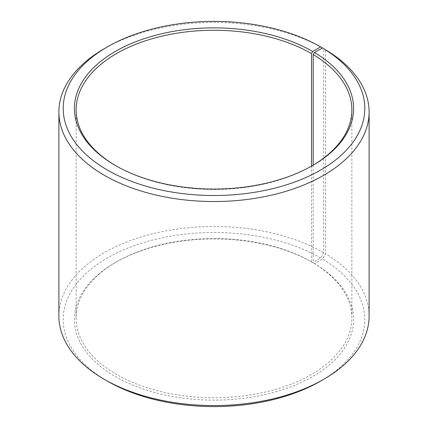 <?xml version="1.0" encoding="UTF-8"?>
<svg xmlns="http://www.w3.org/2000/svg" width="428" height="428" viewBox="0 0 428 428"><rect width="100%" height="100%" fill="white"/><g stroke="black" fill="none" stroke-linecap="round" stroke-linejoin="round"><path stroke-width="0.32" stroke-dasharray="2.14 1.6" d="M115.902 165.802A137.875 79.603 -0 0 0 116.507 166.155L115.287 165.449L116.507 166.155A137.875 79.603 -0 0 0 311.493 166.155L311.493 261.845A137.875 79.603 -0 0 0 116.507 261.845A137.875 79.603 -0 0 0 76.125 318.132A137.875 79.603 -0 0 0 116.507 374.414A137.875 79.603 -0 0 0 266.762 391.674A137.875 79.603 -0 0 0 351.875 318.132A137.875 79.603 -0 0 0 313.178 262.835L314.42 263.552L322.477 259.058L325.574 253.815L325.574 49.776M313.178 165.165L313.178 262.835M312.713 165.449L311.493 166.155A137.875 79.603 -0 0 0 312.098 165.802M323.675 48.658A155.107 89.548 -0 0 0 104.32 48.658M311.493 261.845L312.708 262.546L320.631 257.977L323.675 252.697L323.675 48.68M323.675 252.697A155.107 89.548 -0 0 0 154.642 233.287A155.107 89.548 -0 0 0 58.893 316.019M320.631 257.977A150.8 87.061 -0 0 0 107.369 257.972A150.8 87.061 -0 0 0 107.364 381.097M312.708 262.546A139.598 80.598 -0 0 0 115.287 262.551A139.598 80.598 -0 0 0 115.293 376.528A139.598 80.598 -0 0 0 311.846 377.02A139.598 80.598 -0 0 0 314.42 263.552M320.631 381.097A150.8 87.061 -0 0 0 322.477 259.058M369.107 316.019A155.107 89.548 -0 0 0 325.574 253.815M351.875 318.132L351.875 109.868M116.507 261.845L115.287 262.551M76.125 318.132L76.125 109.868"/><path stroke-width="0.64" d="M312.098 165.802A137.875 79.603 -0 0 0 351.875 109.868A137.875 79.603 -0 0 0 313.178 54.575L313.178 165.165M323.675 48.68L320.631 46.898L312.708 51.472A139.598 80.598 -0 0 0 115.293 51.472A139.598 80.598 -0 0 0 115.287 165.449A139.598 80.598 -0 0 0 312.713 165.449A139.598 80.598 -0 0 0 314.42 52.478L313.178 54.575M320.631 46.898A150.8 87.061 -0 0 0 107.369 46.903A150.8 87.061 -0 0 0 107.369 170.023A150.8 87.061 -0 0 0 319.695 170.558A150.8 87.061 -0 0 0 322.477 47.984L314.42 52.478M107.369 46.903L104.32 48.658A155.107 89.548 -0 0 0 58.893 111.981A155.107 89.548 -0 0 0 104.325 175.303A155.107 89.548 -0 0 0 273.358 194.713A155.107 89.548 -0 0 0 369.107 111.981A155.107 89.548 -0 0 0 325.574 49.776L322.477 47.984M58.893 111.981L58.893 316.019A155.107 89.548 -0 0 0 104.32 379.342A155.107 89.548 -0 0 0 104.325 379.342L107.369 381.102A150.8 87.061 -0 0 0 107.369 381.097A150.8 87.061 -0 0 0 107.369 381.102A150.8 87.061 -0 0 0 320.631 381.097L323.68 379.342A155.107 89.548 -0 0 0 369.107 316.019L369.107 111.981M107.369 381.097L104.32 379.342A155.107 89.548 -0 0 0 323.68 379.342M312.708 51.472L311.493 53.586A137.875 79.603 -0 0 0 161.238 36.327A137.875 79.603 -0 0 0 76.125 109.868A137.875 79.603 -0 0 0 115.902 165.802M311.493 53.586L311.493 166.15"/></g></svg>
